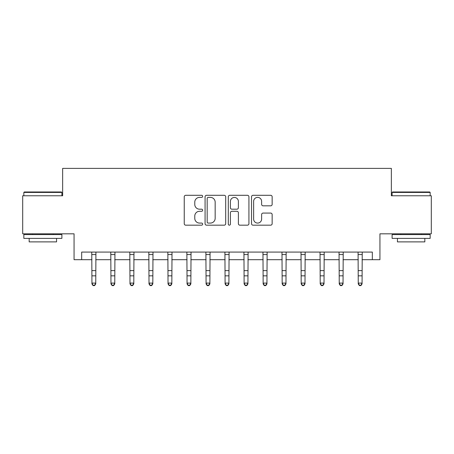 <?xml version="1.0" encoding="UTF-8"?>
<svg xmlns="http://www.w3.org/2000/svg" width="454" height="454" viewBox="0 0 454 454"><rect width="100%" height="100%" fill="white"/><g stroke="black" fill="none" stroke-linecap="round" stroke-linejoin="round"><path stroke-width="0.68" d="M202.654 196.344A1.044 1.044 0 0 0 201.604 195.299L185.737 195.299A1.493 1.493 0 0 0 184.245 196.792L184.245 223.68A1.493 1.493 0 0 0 185.737 225.173L201.604 225.173A1.044 1.044 0 0 0 202.654 224.128A1.044 1.044 0 0 0 201.604 223.079L199.55 223.079A4.778 4.778 0 0 1 194.772 218.3L194.772 216.059A4.778 4.778 0 0 1 199.55 211.28L201.604 211.28A1.044 1.044 0 0 0 202.654 210.236A1.044 1.044 0 0 0 201.604 209.192L199.55 209.192A4.778 4.778 0 0 1 194.772 204.408L194.772 202.166A4.778 4.778 0 0 1 199.55 197.388L201.604 197.388A1.044 1.044 0 0 0 202.654 196.344M270.652 205.827A1.493 1.493 0 0 0 272.15 204.334L272.15 196.792A1.493 1.493 0 0 0 270.652 195.299L253.026 195.299A1.493 1.493 0 0 0 251.533 196.792L251.533 223.68A1.493 1.493 0 0 0 253.026 225.173L270.652 225.173A1.493 1.493 0 0 0 272.15 223.68L272.15 214.566A1.493 1.493 0 0 0 270.652 213.074L263.11 213.074A1.493 1.493 0 0 0 261.618 214.566L261.618 219.083A3.995 3.995 0 0 1 257.622 223.079A3.995 3.995 0 0 1 253.627 219.083L253.627 201.383A3.995 3.995 0 0 1 257.622 197.388A3.995 3.995 0 0 1 261.618 201.383L261.618 204.334A1.493 1.493 0 0 0 263.11 205.827L270.652 205.827M81.669 259.694L81.669 252.083L372.331 252.083L372.331 259.694L379.941 259.694L379.941 233.821L431.3 233.821L431.3 195.776L391.354 195.776L391.354 168.389L62.646 168.389L62.646 195.776L22.7 195.776L22.7 233.821L74.059 233.821L74.059 259.694L91.941 259.694M225.695 196.792A1.493 1.493 0 0 0 224.197 195.299L206.576 195.299A1.493 1.493 0 0 0 205.077 196.792L205.077 223.68A1.493 1.493 0 0 0 206.576 225.173L224.197 225.173A1.493 1.493 0 0 0 225.695 223.68L225.695 196.792M229.803 195.299L247.424 195.299A1.493 1.493 0 0 1 248.923 196.792L248.923 223.68A1.493 1.493 0 0 1 247.424 225.173L239.882 225.173A1.493 1.493 0 0 1 238.39 223.68L238.39 212.773A1.493 1.493 0 0 0 236.897 211.28L231.892 211.28A1.493 1.493 0 0 0 230.399 212.773L230.399 224.128A1.044 1.044 0 0 1 229.355 225.173A1.044 1.044 0 0 1 228.305 224.128L228.305 196.792A1.493 1.493 0 0 1 229.803 195.299M95.749 259.694L110.963 259.694M114.766 259.694L129.986 259.694M133.788 259.694L149.008 259.694M152.811 259.694L168.031 259.694M171.833 259.694L187.054 259.694M190.856 259.694L206.076 259.694M209.879 259.694L225.099 259.694M228.901 259.694L244.121 259.694M247.924 259.694L263.144 259.694M266.946 259.694L282.167 259.694M285.969 259.694L301.189 259.694M304.992 259.694L320.212 259.694M324.014 259.694L339.234 259.694M343.037 259.694L358.251 259.694M362.059 259.694L372.331 259.694M208.216 197.388A1.044 1.044 0 0 0 207.172 198.432L207.172 222.034A1.044 1.044 0 0 0 208.216 223.079L210.384 223.079A4.778 4.778 0 0 0 215.162 218.3L215.162 202.166A4.778 4.778 0 0 0 210.384 197.388L208.216 197.388M238.39 201.457A3.995 3.995 0 0 0 234.395 197.462A3.995 3.995 0 0 0 230.399 201.457L230.399 207.694A1.493 1.493 0 0 0 231.892 209.192L236.897 209.192A1.493 1.493 0 0 0 238.39 207.694L238.39 201.457M95.925 252.083L95.749 283.937L94.602 285.611L94.602 285.277L93.081 285.277L93.081 285.611L94.602 285.611M91.759 252.083L91.941 283.092L95.749 283.092L94.602 285.277M93.081 285.611L91.941 283.937L91.941 283.092L93.081 285.277M114.947 252.083L114.766 283.937L113.625 285.611L113.625 285.277L112.104 285.277L112.104 285.611L113.625 285.611M110.782 252.083L110.963 283.092L114.766 283.092L113.625 285.277M112.104 285.611L110.963 283.937L110.963 283.092L112.104 285.277M133.97 252.083L133.788 283.937L132.647 285.611L132.647 285.277L131.127 285.277L131.127 285.611L132.647 285.611M129.804 252.083L129.986 283.092L133.788 283.092L132.647 285.277M131.127 285.611L129.986 283.937L129.986 283.092L131.127 285.277M152.992 252.083L152.811 283.937L151.67 285.611L151.67 285.277L150.149 285.277L150.149 285.611L151.67 285.611M148.827 252.083L149.008 283.092L152.811 283.092L151.67 285.277M150.149 285.611L149.008 283.937L149.008 283.092L150.149 285.277M172.015 252.083L171.833 283.937L170.693 285.611L170.693 285.277L169.172 285.277L169.172 285.611L170.693 285.611M167.849 252.083L168.031 283.092L171.833 283.092L170.693 285.277M169.172 285.611L168.031 283.937L168.031 283.092L169.172 285.277M24.3 191.974L61.432 191.974L61.886 192.428L23.841 192.428L24.3 191.974M42.863 238.39L23.841 238.39L23.841 234.582L61.886 234.582L61.886 238.39L42.863 238.39M56.557 238.39L56.557 241.886L29.169 241.886L29.169 238.39M392.568 191.974L429.7 191.974L430.159 192.428L392.114 192.428L392.568 191.974M411.137 238.39L392.114 238.39L392.114 234.582L430.159 234.582L430.159 238.39L411.137 238.39M424.831 238.39L424.831 241.886L397.443 241.886L397.443 238.39M191.038 252.083L190.856 283.937L189.715 285.611L189.715 285.277L188.194 285.277L188.194 285.611L189.715 285.611M186.872 252.083L187.054 283.092L190.856 283.092L189.715 285.277M188.194 285.611L187.054 283.937L187.054 283.092L188.194 285.277M210.06 252.083L209.879 283.937L208.738 285.611L208.738 285.277L207.217 285.277L207.217 285.611L208.738 285.611M205.895 252.083L206.076 283.092L209.879 283.092L208.738 285.277M207.217 285.611L206.076 283.937L206.076 283.092L207.217 285.277M229.083 252.083L228.901 283.937L227.76 285.611L227.76 285.277L226.24 285.277L226.24 285.611L227.76 285.611M224.917 252.083L225.099 283.092L228.901 283.092L227.76 285.277M226.24 285.611L225.099 283.937L225.099 283.092L226.24 285.277M248.105 252.083L247.924 283.937L246.783 285.611L246.783 285.277L245.262 285.277L245.262 285.611L246.783 285.611M243.94 252.083L244.121 283.092L247.924 283.092L246.783 285.277M245.262 285.611L244.121 283.937L244.121 283.092L245.262 285.277M267.128 252.083L266.946 283.937L265.806 285.611L265.806 285.277L264.285 285.277L264.285 285.611L265.806 285.611M262.962 252.083L263.144 283.092L266.946 283.092L265.806 285.277M264.285 285.611L263.144 283.937L263.144 283.092L264.285 285.277M286.151 252.083L285.969 283.937L284.828 285.611L284.828 285.277L283.307 285.277L283.307 285.611L284.828 285.611M281.985 252.083L282.167 283.092L285.969 283.092L284.828 285.277M283.307 285.611L282.167 283.937L282.167 283.092L283.307 285.277M305.173 252.083L304.992 283.937L303.851 285.611L303.851 285.277L302.33 285.277L302.33 285.611L303.851 285.611M301.008 252.083L301.189 283.092L304.992 283.092L303.851 285.277M302.33 285.611L301.189 283.937L301.189 283.092L302.33 285.277M324.196 252.083L324.014 283.937L322.873 285.611L322.873 285.277L321.353 285.277L321.353 285.611L322.873 285.611M320.03 252.083L320.212 283.092L324.014 283.092L322.873 285.277M321.353 285.611L320.212 283.937L320.212 283.092L321.353 285.277M343.218 252.083L343.037 283.937L341.896 285.611L341.896 285.277L340.375 285.277L340.375 285.611L341.896 285.611M339.053 252.083L339.234 283.092L343.037 283.092L341.896 285.277M340.375 285.611L339.234 283.937L339.234 283.092L340.375 285.277M362.241 252.083L362.059 283.937L360.919 285.611L360.919 285.277L359.398 285.277L359.398 285.611L360.919 285.611M358.075 252.083L358.251 283.092L362.059 283.092L360.919 285.277M359.398 285.611L358.251 283.937L358.251 283.092L359.398 285.277M95.749 270.618L91.941 270.618M95.749 275.839L91.941 275.839M95.749 254.558L91.941 254.558M114.766 270.618L110.963 270.618M114.766 275.839L110.963 275.839M114.766 254.558L110.963 254.558M133.788 270.618L129.986 270.618M133.788 275.839L129.986 275.839M133.788 254.558L129.986 254.558M152.811 270.618L149.008 270.618M152.811 275.839L149.008 275.839M152.811 254.558L149.008 254.558M171.833 270.618L168.031 270.618M171.833 275.839L168.031 275.839M171.833 254.558L168.031 254.558M190.856 270.618L187.054 270.618M190.856 275.839L187.054 275.839M190.856 254.558L187.054 254.558M209.879 270.618L206.076 270.618M209.879 275.839L206.076 275.839M209.879 254.558L206.076 254.558M228.901 270.618L225.099 270.618M228.901 275.839L225.099 275.839M228.901 254.558L225.099 254.558M247.924 270.618L244.121 270.618M247.924 275.839L244.121 275.839M247.924 254.558L244.121 254.558M266.946 270.618L263.144 270.618M266.946 275.839L263.144 275.839M266.946 254.558L263.144 254.558M285.969 270.618L282.167 270.618M285.969 275.839L282.167 275.839M285.969 254.558L282.167 254.558M304.992 270.618L301.189 270.618M304.992 275.839L301.189 275.839M304.992 254.558L301.189 254.558M324.014 270.618L320.212 270.618M324.014 275.839L320.212 275.839M324.014 254.558L320.212 254.558M343.037 270.618L339.234 270.618M343.037 275.839L339.234 275.839M343.037 254.558L339.234 254.558M362.059 270.618L358.251 270.618M362.059 275.839L358.251 275.839M362.059 254.558L358.251 254.558M23.841 195.776L23.841 192.428M32.518 234.582L32.518 233.821M53.214 234.582L53.214 233.821M61.886 195.776L61.886 192.428M392.114 195.776L392.114 192.428M400.786 234.582L400.786 233.821M421.482 234.582L421.482 233.821M430.159 195.776L430.159 192.428"/></g></svg>
